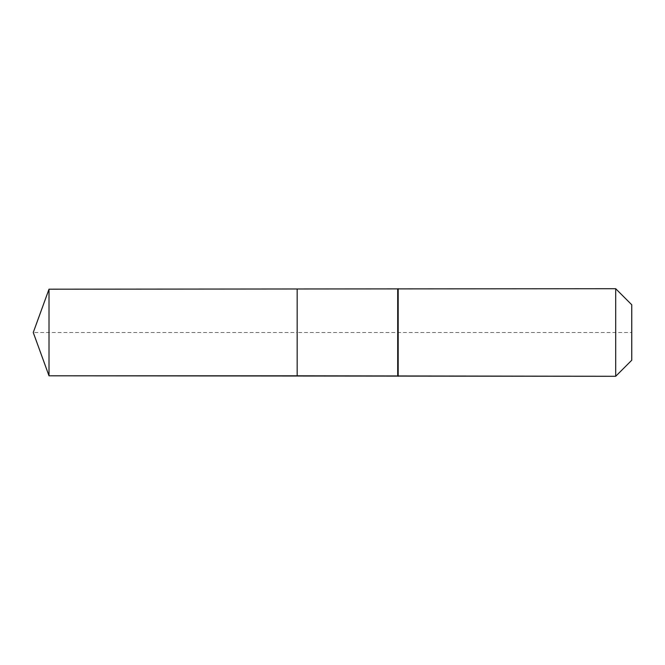 <?xml version="1.0" encoding="UTF-8"?>
<svg xmlns="http://www.w3.org/2000/svg" width="665" height="665" viewBox="0 0 665 665"><rect width="100%" height="100%" fill="white"/><g stroke="black" fill="none" stroke-linecap="round" stroke-linejoin="round"><path stroke-width="0.5" stroke-dasharray="3.33 2.49" d="M49.011 289.192L49.011 375.808M631.75 304.761L631.75 360.239L631.75 332.5L297.172 332.5L297.172 375.808L297.172 289.192L297.172 375.808L297.172 332.5L33.25 332.5M615.69 288.71L615.69 376.29M398.185 288.71L398.185 332.5M397.703 289.192L397.703 375.808"/><path stroke-width="1" d="M33.25 332.5L49.011 289.192L615.69 288.71L631.75 304.761L631.75 360.239L615.69 376.29L49.011 375.808L33.25 332.5L49.011 375.808L49.011 289.192M631.75 360.239L615.69 376.29L297.172 375.808L297.172 289.192L297.172 375.808L49.011 375.808M397.703 375.808L397.703 289.192M398.185 376.29L398.185 288.71M615.69 376.29L615.69 288.71"/></g></svg>

